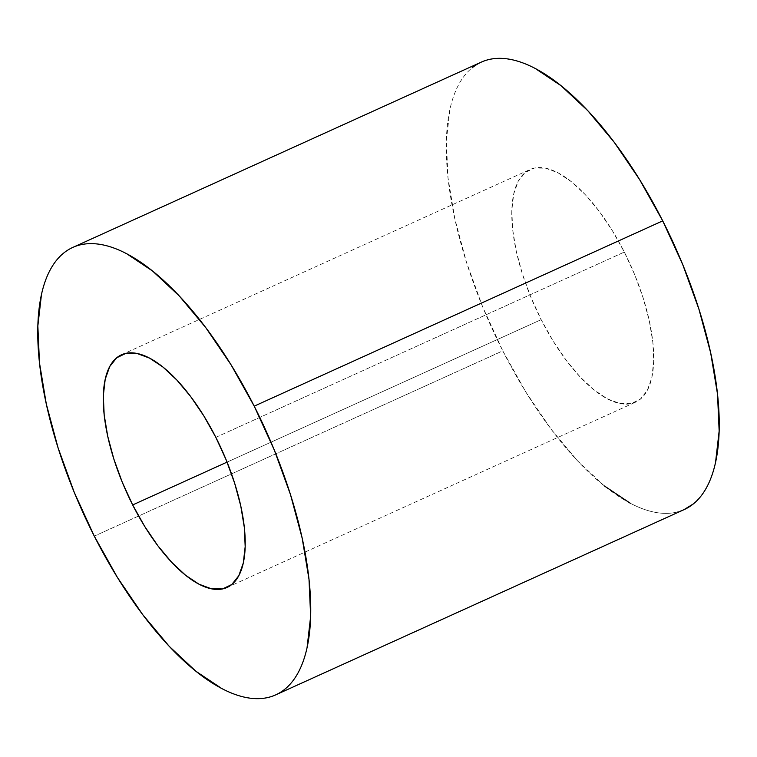<?xml version="1.0" encoding="UTF-8"?>
<svg xmlns="http://www.w3.org/2000/svg" width="757" height="757" viewBox="0 0 757 757"><rect width="100%" height="100%" fill="white"/><g stroke="black" fill="none" stroke-linecap="round" stroke-linejoin="round"><path stroke-width="0.57" stroke-dasharray="3.79 2.84" d="M604.427 485.985L577.723 461.032L551.21 429.342L525.907 392.135L502.79 350.851L94.284 536.136L502.79 350.851A245.656 100.236 -114.4 0 0 684.224 509.575M541.17 319.653L227.072 462.12L541.17 319.653L553.187 341.123L566.35 360.464L580.136 376.948L594.018 389.921L607.474 398.901L619.983 403.538L631.054 403.651L640.271 399.242L647.282 390.47L651.805 377.677L653.679 361.354L652.827 342.136L649.279 320.75L643.176 298.021L634.754 274.829L624.326 252.062A127.744 52.119 -114.4 0 0 529.985 169.521A127.744 52.119 -114.4 0 0 541.17 319.653A127.744 52.119 -114.4 0 0 635.52 402.194A127.744 52.119 -114.4 0 0 624.326 252.062L612.309 230.592L599.156 211.241L585.369 194.767L571.478 181.784L558.023 172.804L545.523 168.177L534.442 168.063L525.226 172.473L518.223 181.245L513.691 194.038L511.817 210.361L512.678 229.579L516.217 250.964L522.321 273.693L530.742 296.886L541.17 319.653M215.83 437.347L624.326 252.062L215.83 437.347M683.789 509.773L675.641 512.385C669.074 513.776 661.978 513.71 654.351 512.167C646.715 510.634 638.7 507.663 630.297 503.254M481.272 62.131A245.656 100.236 -114.4 0 0 502.79 350.851L482.739 307.058L466.539 262.461L454.806 218.754L447.993 177.63L446.346 140.67L449.951 109.282C452.024 99.858 454.929 91.663 458.657 84.68C462.385 77.706 466.88 72.085 472.131 67.818M121.48 354.806L529.985 169.521M227.015 587.479L635.52 402.194"/><path stroke-width="1.14" d="M275.728 694.869L684.224 509.575A245.656 100.236 -114.4 0 0 662.716 220.864L254.21 406.149A245.656 100.236 65.6 0 1 275.728 694.869A245.656 100.236 65.6 0 1 94.284 536.136L117.401 577.421L142.704 614.627L169.218 646.317L195.931 671.279L221.801 688.548C230.204 692.948 238.218 695.92 245.845 697.462C253.481 698.995 260.578 699.071 267.145 697.67C273.712 696.279 279.617 693.45 284.869 689.182C290.12 684.915 294.615 679.294 298.343 672.32C302.071 665.337 304.976 657.142 307.049 647.718L310.654 616.33L309.007 579.37L302.194 538.246L290.461 494.539L274.261 449.942L254.21 406.149L231.093 364.865L205.79 327.658L179.277 295.968L152.573 271.015L126.703 253.746C118.3 249.337 110.285 246.366 102.649 244.833C95.022 243.29 87.926 243.224 81.359 244.615C74.792 246.006 68.887 248.835 63.635 253.103C58.384 257.371 53.889 262.991 50.161 269.975C46.423 276.948 43.528 285.152 41.455 294.568L37.85 325.955L39.487 362.925L46.309 404.049L58.043 447.747L74.243 492.343L94.284 536.136A245.656 100.236 65.6 0 1 72.776 247.425A245.656 100.236 65.6 0 1 254.21 406.149L662.716 220.864L682.757 264.657L698.957 309.253L710.691 352.951L717.513 394.075L719.15 431.045L715.545 462.432C713.473 471.848 710.577 480.052 706.839 487.025C703.111 494.009 698.616 499.629 693.365 503.897L683.789 509.773M132.674 504.938A127.744 52.119 65.6 0 1 121.48 354.806A127.744 52.119 65.6 0 1 215.83 437.347A127.744 52.119 65.6 0 1 227.015 587.479A127.744 52.119 65.6 0 1 132.674 504.938L227.072 462.12L132.674 504.938L122.246 482.171L113.824 458.979L107.721 436.25L104.173 414.864L103.321 395.646L105.195 379.323L109.718 366.53L116.729 357.758L125.946 353.349L137.017 353.462L149.526 358.099L162.982 367.079L176.864 380.052L190.65 396.536L203.813 415.877L215.83 437.347L226.258 460.114L234.679 483.307L240.783 506.036L244.322 527.421L245.183 546.639L243.309 562.962L238.777 575.755L231.774 584.527L222.558 588.937L211.477 588.823L198.977 584.196L185.522 575.216L171.631 562.233L157.844 545.759L144.691 526.408L132.674 504.938M630.297 503.254L604.427 485.985M472.131 67.818C477.383 63.55 483.288 60.721 489.855 59.33C496.422 57.929 503.519 58.005 511.155 59.538C518.782 61.08 526.796 64.052 535.199 68.452L561.069 85.721L587.782 110.683L614.296 142.373L639.599 179.579L662.716 220.864A245.656 100.236 -114.4 0 0 481.272 62.131L72.776 247.425"/></g></svg>
